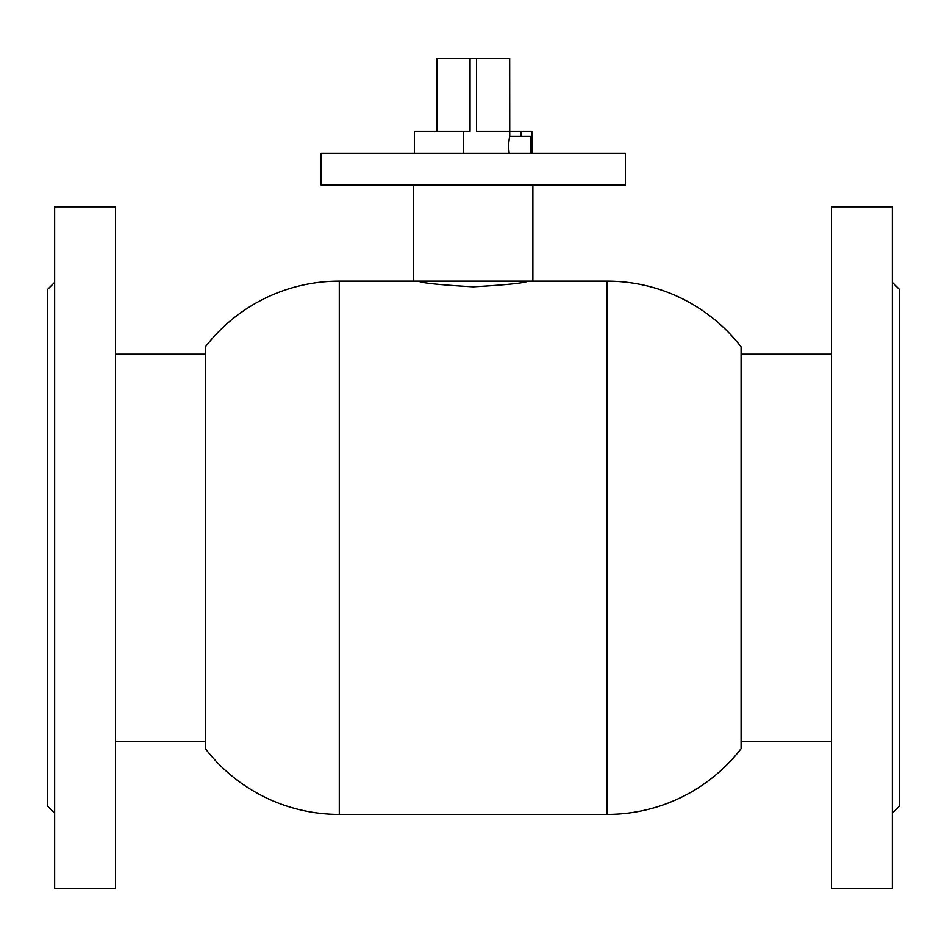 <?xml version="1.0" encoding="UTF-8"?>
<svg xmlns="http://www.w3.org/2000/svg" width="947" height="947" viewBox="0 0 947 947"><rect width="100%" height="100%" fill="white"/><g stroke="black" fill="none" stroke-linecap="round" stroke-linejoin="round"><path stroke-width="1.42" d="M607.157 814.42L607.157 281.129A169.288 169.288 0 0 1 741.087 346.874L741.087 748.675A169.288 169.288 0 0 1 607.157 814.42L339.286 814.42L339.286 281.129L418.432 281.129C421.675 283.011 439.941 284.905 473.216 286.811C506.503 284.905 524.768 283.011 528.012 281.129M339.286 281.129A169.288 169.288 0 0 0 205.357 346.874L205.357 748.675A169.288 169.288 0 0 0 339.286 814.42M607.157 281.129L532.877 281.129L532.877 184.937M414.372 153.284L414.372 131.361L470.043 131.361L470.043 58.312L436.78 58.312L436.697 131.361M413.567 184.937L413.567 281.129L532.877 281.129M532.072 153.284L532.072 131.361L509.746 131.361M520.933 136.238L520.933 131.361M463.545 153.284L463.545 131.361M508.409 145.98C509.865 133.409 509.877 133.409 508.432 145.98L509.178 153.284M530.415 153.284L530.403 136.238L509.746 136.238L509.675 58.312L509.604 131.361L476.483 131.361L476.483 58.312L470.043 58.312M436.839 131.361L436.839 58.312M436.78 60.016L436.78 58.312M509.604 58.312L476.483 58.312M581.127 153.284L625.422 153.284L625.422 184.937L321.021 184.937L321.021 153.284L581.127 153.284M530.403 136.238L531.622 137.457L531.622 153.284M54.654 813.201L47.35 805.897L47.35 289.652L54.654 282.348M54.654 684.03L54.654 206.848L115.534 206.848L115.534 888.688L54.654 888.688L54.654 684.03M892.346 282.348L899.65 289.652L899.65 805.897L892.346 813.201M892.346 206.848L892.346 888.688L831.466 888.688L831.466 206.848L892.346 206.848M831.466 741.359L741.087 741.359M831.466 354.178L741.087 354.178M115.534 741.359L205.357 741.359M115.534 354.178L205.357 354.178"/></g></svg>
